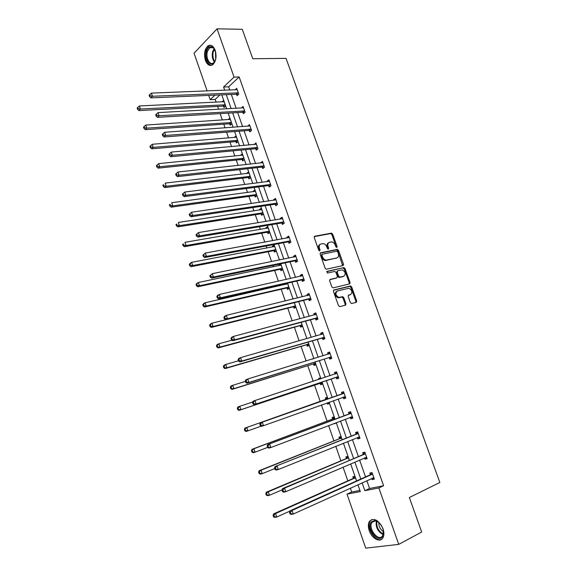 <?xml version="1.0" encoding="UTF-8"?>
<svg xmlns="http://www.w3.org/2000/svg" width="577" height="577" viewBox="0 0 577 577"><rect width="100%" height="100%" fill="white"/><g stroke="black" fill="none" stroke-linecap="round" stroke-linejoin="round"><path stroke-width="0.87" d="M336.766 247.432L337.105 246.487L332.655 234.118L331.515 233.115L314.753 236.224L314.241 237.587L318.735 250.194L319.687 250.894L320.04 249.928L319.456 248.298C318.821 245.961 319.362 244.497 321.086 243.92L323.142 243.609C324.779 243.862 325.991 244.936 326.777 246.833L327.361 248.449L328.299 249.149L328.645 248.189L328.068 246.574C327.426 244.259 327.952 242.809 329.647 242.239L331.66 241.936C333.275 242.181 334.48 243.249 335.259 245.138L335.843 246.74L336.766 247.432M336.384 247.374L331.876 234.565L330.736 233.57L314.241 236.635M319.319 250.851L318.684 248.737L319.456 248.298M327.924 249.098L327.289 247.014L328.068 246.574M369.244 530.624C367.989 526.765 368.083 523.649 369.518 521.269C374.141 517.49 378.635 519.971 383.005 528.72C384.26 532.557 384.188 535.658 382.796 538.038C379.947 542.95 371.711 538.327 369.244 530.624M205.383 60.34C203.717 53.971 204.583 49.146 207.987 45.864C210.915 44.299 213.317 45.778 215.185 50.3C216.851 56.669 216.014 61.487 212.661 64.768C209.675 66.384 207.251 64.912 205.383 60.34M350.354 302.564L351.681 303.524L356.218 302.326L356.68 300.905L351.653 286.913L350.6 285.94L333.924 289.979L333.427 291.407L338.511 305.673L339.867 306.639L345.472 305.161L345.948 303.718L343.784 297.653L342.738 296.672L338.858 297.429C335.497 295.395 334.999 293.239 337.365 290.959L348.905 288.255C352.23 290.238 352.742 292.366 350.448 294.652L348.667 295.107L348.191 296.528L350.354 302.564M207.157 90.971L194.052 53.192L217.053 28.85L242.268 29.29L252.769 58.724L286.026 58.392L439.847 482.473L409.353 497.518L421.672 532.03L398.743 544.371L365.746 548.15L347.022 494.157L360.315 491.568L357.92 484.716M217.053 28.85L234.06 77.094L223.58 86.997L224.734 90.293M366.842 480.67L369.583 488.495L383.597 485.74L239.159 76.957L234.06 77.094M383.597 485.74L378.858 487.954L398.743 544.371M342.99 265.557L343.466 264.179L338.497 250.368L337.386 249.372L320.653 252.769L320.141 254.147L325.161 268.233L326.265 269.235L342.99 265.557M345.053 268.586L350.059 282.485L349.583 283.884L333.174 287.873L331.818 286.892L329.647 280.819L330.152 279.398L336.889 277.825L337.372 276.426L335.951 272.438L334.862 271.45L327.404 273.058L326.986 271.378L343.971 267.598L345.053 268.586L344.26 268.997L349.251 282.881L350.059 282.485M349.301 460.251L347.945 456.364L345.89 456.876L346.388 458.297M334.992 419.263L334.141 416.832L332.136 417.452L332.626 418.859M336.182 422.674L336.341 423.129L334.22 423.417M320.841 378.75L320.509 377.805L318.562 378.534L320.538 377.885M321.995 382.046L322.687 384.022L320.725 384.736L320.242 383.352M318.865 379.406L318.562 378.534M308.046 342.103L309.207 345.421L307.296 346.243L306.82 344.873M294.284 302.687L295.893 307.31L294.039 308.233L293.57 306.877M280.386 263.855L278.864 264.735L280.884 264.316M280.696 263.79L282.759 269.675L280.949 270.707L280.48 269.365M279.167 265.608L278.864 264.735M267.562 232.329L268.024 233.649L269.784 232.517L267.714 226.61L265.968 227.749L267.995 227.403M266.206 228.434L265.968 227.749M254.803 195.747L255.258 197.053L256.967 195.827L254.933 189.992L253.224 191.225L255.265 190.951M253.397 191.723L253.224 191.225M242.203 159.62L242.65 160.911L244.316 159.591L242.304 153.828L240.645 155.155L242.693 154.953M229.754 123.94L230.194 125.209L231.817 123.803L229.826 118.105L228.218 119.533L230.245 119.396M219.981 94.931L215.178 99.439L216.144 102.216M217.608 106.428L218.596 109.269M220.111 113.626L222.347 120.052M223.789 124.199L225.066 127.885M226.559 132.169L228.586 137.997M230.007 142.079L231.586 146.616M233.05 150.835L234.868 156.057M236.267 160.074L238.142 165.469M239.585 169.616L241.186 174.225M242.564 178.185L244.742 184.445M246.163 188.528L247.547 192.509M248.896 196.404L251.384 203.551M252.776 207.561L253.945 210.908M255.272 214.738L258.07 222.78M259.441 226.718L260.386 229.43M261.691 233.187L264.8 242.131M266.148 245.997L266.862 248.06M268.146 251.752L271.579 261.612M272.892 265.406L273.383 266.819M274.645 270.44L278.395 281.23M279.694 284.944L279.946 285.687M281.187 289.243L285.262 300.97M287.764 308.168L292.178 320.848M294.393 327.209L299.131 340.856M301.057 346.38L306.142 361M307.765 365.674L313.196 381.282M314.515 385.09L320.221 401.491M321.432 404.982L327.051 421.138M328.594 425.559L333.932 440.915M335.8 446.281L340.856 460.821M343.055 467.139L347.823 480.857M350.362 488.149L351.703 492.015L359.904 490.4M223.587 106.262L224.027 107.524L225.629 106.074L223.652 100.412L222.058 101.877L223.898 101.79M235.957 141.726L236.404 143.002L238.049 141.639L236.043 135.912L234.413 137.29L236.469 137.117M248.478 177.629L248.932 178.92L250.62 177.651L248.593 171.852L246.913 173.136L248.961 172.898M247.057 173.54L246.913 173.136M261.165 213.98L261.619 215.293L263.357 214.117L261.302 208.239L259.578 209.429L261.612 209.119M259.78 210.021L259.578 209.429M274.003 250.786L274.464 252.12L276.246 251.038L274.169 245.088L272.394 246.184L274.421 245.802M272.669 246.963L272.394 246.184M287.469 283.17L289.308 288.435L287.476 289.409L287.007 288.067M285.716 284.374L285.456 283.632M301.144 322.334L302.528 326.301L300.646 327.181L300.17 325.817M313.816 358.627L312.099 359.161M314.999 362.01L315.922 364.657L313.989 365.429L313.506 364.051M327.909 398.981L327.303 397.25L325.327 397.935L325.817 399.327M329.056 402.263L329.489 403.511L327.505 404.174L327.08 402.962M342.125 439.688L341.021 436.529L338.987 437.099L339.485 438.513M356.528 480.951L354.913 476.328L352.828 476.782L353.333 478.21M351.703 492.015L347.022 494.157M215.178 99.439L210.179 99.67L208.701 95.414M362.118 482.812L364.873 490.681L378.858 487.954M226.263 94.664L231.132 108.577M232.639 112.876L237.573 126.969M239.058 131.21L244.057 145.483M245.513 149.659L250.577 164.12M252.012 168.224L257.14 182.873M258.554 186.905L263.747 201.748M265.132 205.715L270.397 220.746M271.76 224.641L277.09 239.873M278.424 243.689L283.826 259.123M285.139 262.867L290.606 278.496M291.89 282.167L297.429 297.999M298.691 301.591L304.303 317.631M305.536 321.151L311.219 337.394M312.424 340.834L318.179 357.286M319.362 360.647L325.19 377.308M326.337 380.596L332.237 397.445M333.383 400.712L339.305 417.64M340.495 421.03L346.424 437.965M347.65 441.484L353.586 458.434M354.862 462.083L360.791 479.033M214.961 95.147L210.179 99.67M356.593 480.922L350.643 463.886M349.366 460.222L343.423 443.201M342.183 439.66L336.247 422.645M335.057 419.241L329.114 402.241M327.974 398.952L322.06 382.024M320.906 378.728L315.064 361.988M313.881 358.613L308.111 342.089M306.906 338.627L301.208 322.312M299.975 318.778L294.349 302.673M293.087 299.059L287.534 283.156M286.25 279.47L280.768 263.776M279.448 260.011L274.039 244.518M272.697 240.681L267.36 225.383M265.997 221.474L260.717 206.371M259.333 202.39L254.125 187.489M252.712 183.436L247.576 168.722M246.134 164.604L241.063 150.078M239.599 145.887L234.594 131.549M233.108 127.293L228.167 113.142M226.66 108.822L221.777 94.859M369.583 488.495L364.873 490.681M239.159 76.957L228.643 86.817L229.79 90.099M231.319 94.448L236.173 108.296M237.681 112.58L242.6 126.601M244.078 130.82L249.069 145.029M250.526 149.183L255.575 163.579M257.01 167.662L262.124 182.245M263.53 186.256L268.716 201.027M270.101 204.972L275.352 219.938M276.708 223.804L282.023 238.965M283.357 242.766L288.745 258.121M290.058 261.843L295.511 277.4M296.794 281.049L302.319 296.802M303.574 300.379L309.178 316.333M310.404 319.838L316.073 336.002M317.278 339.427L323.019 355.793M324.195 359.139L330.008 375.714M331.155 378.981L337.04 395.75M338.18 399.003L344.087 415.837M345.277 419.212L351.184 436.061M352.41 439.559L358.331 456.414M359.601 460.049L365.522 476.912M228.643 86.817L223.58 86.997M370.369 474.539L369.85 473.068L372.042 472.592L374.358 479.17L372.158 479.631L371.747 478.448M363.2 454.157L362.688 452.7L364.844 452.159L367.145 458.693L364.981 459.213L364.527 457.936M356.074 433.911L355.569 432.462L357.697 431.863L359.983 438.354L357.841 438.931L357.358 437.561M348.998 413.796L348.494 412.36L350.592 411.704L352.864 418.152L350.758 418.787L350.246 417.351M341.973 393.817L341.469 392.389L343.539 391.682L345.796 398.08L343.719 398.779L343.214 397.344M334.992 373.968L334.487 372.554L336.535 371.783L338.771 378.144L336.723 378.894L336.218 377.473M329.748 352.518L328.068 354.235L327.556 352.843L329.575 352.02L331.797 358.339L329.77 359.146L329.279 357.733M321.122 334.552L320.668 333.268L322.658 332.388L324.865 338.663L322.868 339.528L322.377 338.122M314.241 314.992L313.823 313.816L315.785 312.878L317.985 319.117L316.016 320.033L315.525 318.641M307.404 295.561L307.022 294.486L308.962 293.498L311.147 299.694L309.2 300.667L308.709 299.283M300.61 276.253L300.271 275.287L302.182 274.248L304.346 280.4L302.427 281.425L301.944 280.054M293.866 257.075L293.556 256.21L295.446 255.121L297.595 261.237L295.705 262.311L295.222 260.948M287.158 238.02L286.892 237.255L288.752 236.108L290.887 242.189L289.027 243.321L288.543 241.965M280.501 219.087L280.263 218.423L282.103 217.226L284.223 223.27L282.384 224.446L281.908 223.097M273.88 200.277L273.678 199.714L275.489 198.466L277.602 204.467L275.784 205.7L275.316 204.359M267.302 181.582L267.144 181.12L268.925 179.822L271.024 185.787L269.235 187.063L268.767 185.736M260.768 163.017L262.398 161.3L264.49 167.222L262.723 168.556L262.254 167.229M254.277 144.56L255.921 142.894L257.991 148.779L256.246 150.157L255.784 148.844M247.829 126.226L249.473 124.603L251.536 130.452L249.819 131.881L249.358 130.575M241.417 108L243.076 106.428L245.124 112.241L243.429 113.719L242.967 112.421M235.063 89.897L236.714 88.368L238.748 94.145L237.075 95.667L236.62 94.376M241.388 107.921L243.53 107.733M247.764 126.046L249.928 125.887M254.183 144.286L256.339 144.091M260.638 162.649L262.795 162.411M267.144 181.12L269.286 180.846M273.678 199.714L275.82 199.404M280.263 218.423L282.398 218.077M286.892 237.255L289.019 236.866M293.556 256.21L295.676 255.784M300.271 275.287L302.384 274.818M343.503 265.067L342.767 265.232M307.022 294.486L309.128 293.974M350.03 283.538L349.309 283.711M313.823 313.816L315.922 313.261M356.536 302.139L355.858 302.319M345.789 304.973L345.125 305.146M320.668 333.268L322.759 332.669M327.556 352.843L329.64 352.208M334.487 372.554L336.564 371.869M327.505 404.174L329.474 403.467M343.719 398.779L345.782 398.036M334.328 423.734L336.29 422.991M350.758 418.787L352.814 418M357.841 438.931L359.889 438.102M364.981 459.213L367.015 458.333M372.158 479.631L374.192 478.701M328.63 242.744C327.116 243.422 326.669 244.85 327.289 247.014M320.047 244.432C318.518 245.131 318.064 246.567 318.684 248.737M342.644 265.629L337.718 250.8L336.607 249.805L320.163 253.144M337.696 251.911L336.773 251.226L322.276 254.219L321.916 255.185L322.536 256.909C323.3 258.777 324.49 259.852 326.099 260.126L336.759 257.977C338.439 257.371 338.951 255.921 338.31 253.613L337.696 251.911M322.016 254.363L321.137 255.618L321.916 255.185M336.918 257.941L325.32 260.559C323.711 260.277 322.521 259.21 321.75 257.342L321.137 255.618M349.2 283.978L349.251 282.881M329.705 279.73L336.384 278.085M326.625 271.695L343.733 267.613M343.777 276.217C346.092 273.938 345.558 271.817 342.168 269.863L337.718 270.757L337.228 272.149L338.656 276.123L339.73 277.111L343.741 276.232M337.408 270.916L336.434 272.56L337.228 272.149M342.976 276.621L338.93 277.523L337.855 276.534L336.434 272.56M344.26 268.997L342.94 268.024M350.275 294.732L348.263 295.388M336.564 291.356C334.198 293.628 334.696 295.785 338.05 297.819L339.665 297.393M345.046 305.269L345.14 304.093L342.976 298.042L341.93 297.061L338.858 297.782M355.785 302.442L355.872 301.281L350.845 287.31L349.799 286.336L333.499 290.281M224.092 101.675L139.382 105.98L140.399 109.031L138.934 110.589L223.018 106.139L224.915 106.723M138.141 108.664L137.737 107.445L137.153 108.072L137.557 109.291L138.141 108.664L140.399 109.031L225.181 104.805M137.737 107.445L139.382 105.98M138.934 110.589L137.557 109.291M238.294 92.854L152.465 96.244L151.412 93.121L237.169 89.659M237.962 94.859L236.043 94.246L150.922 97.874L152.465 96.244L150.157 95.861L149.739 94.614L149.126 95.27L149.544 96.518L150.157 95.861M149.544 96.518L150.922 97.874M151.412 93.121L149.739 94.614M230.273 119.381L145.757 125.072L146.782 128.144L145.296 129.652L229.184 123.824L231.132 124.401M144.524 127.777L144.113 126.551L143.522 127.156L143.925 128.382L144.524 127.777L146.782 128.144L231.37 122.526M144.113 126.551L145.757 125.072M145.296 129.652L143.925 128.382M236.491 137.189L152.184 144.293L153.215 147.38L151.701 148.837L235.387 141.617L237.385 142.187M150.943 147.02L150.532 145.779L149.926 146.363L150.345 147.604L150.943 147.02L153.215 147.38L237.601 140.355M150.532 145.779L152.184 144.293M151.701 148.837L150.345 147.604M244.662 110.943L159.05 115.775L157.99 112.638L243.407 107.805M244.367 112.904L242.39 112.299L157.485 117.355L159.05 115.775L156.735 115.4L156.309 114.145L155.689 114.78L156.107 116.035L156.735 115.4M156.107 116.035L157.485 117.355M157.99 112.638L156.309 114.145M251.074 129.147L165.678 135.451L164.611 132.292L249.935 125.916M250.807 131.058L248.781 130.46L164.084 136.973L165.678 135.451L163.356 135.076L162.93 133.806L162.296 134.419L162.721 135.689L163.356 135.076M162.721 135.689L164.084 136.973M164.611 132.292L162.93 133.806M215.978 57.707L215.51 59.813C212.646 69.702 203.479 60.369 206.653 50.949C208.347 46.557 210.634 45.518 213.504 47.841L215.856 52.947M214.752 49.629L213.836 48.396C212.502 47.09 211.139 46.874 209.747 47.761L207.482 51.274C205.354 57.484 209.689 65.922 213.49 62.886L215.048 61.025M215.683 59.207L215.488 51.447M210.72 45.258L208.816 45.922L205.996 50.3C204.604 58.537 206.357 63.564 211.261 65.403M371.155 522.005L375.072 520.389C379.277 521.673 382.068 525.178 383.438 530.883L382.529 536.668C378.086 543.577 366.352 528.265 371.155 522.005M378.923 522.452L375.67 520.815L372.021 522.336C367.621 528.171 378.483 542.265 382.573 535.882L383.539 531.655M371.934 519.466L370.311 520.952C365.587 527.046 375.447 542.892 381.772 539.178M383.546 531.778C380.236 529.52 378.663 526.383 378.829 522.373M242.751 155.112L158.646 163.637L159.685 166.753L158.148 168.145L241.633 159.519L243.689 160.089M157.413 166.392L156.994 165.145L156.381 165.707L156.8 166.948L157.413 166.392L159.685 166.753L243.862 158.3M156.994 165.145L158.646 163.637M158.148 168.145L156.8 166.948M257.53 147.46L172.357 155.256L171.282 152.076L256.383 144.207M257.292 149.335L255.214 148.736L170.734 156.72L172.357 155.256L170.027 154.881L169.595 153.612L168.953 154.203L169.378 155.473L170.027 154.881M169.378 155.473L170.734 156.72M171.282 152.076L169.595 153.612M249.048 173.15L165.152 183.111L166.205 186.248L164.633 187.59L247.973 177.528L250.036 178.098M163.918 185.888L163.5 184.633L162.88 185.174L163.298 186.429L163.918 185.888L166.205 186.248L250.166 176.353M162.88 185.174L163.5 184.633M164.633 187.59L163.298 186.429M175.653 174.117L176.086 175.394L176.742 174.831L176.31 173.547L175.653 174.117L177.997 171.996L262.867 162.627M176.31 173.547L177.997 171.996L179.079 175.199L177.435 176.612L261.742 167.128L263.826 167.719M264.021 165.895L179.079 175.199L176.742 174.831M176.086 175.394L177.435 176.612M255.387 191.297L171.708 202.722L172.761 205.874L171.167 207.165L254.334 195.653L256.426 196.216M170.475 205.52L170.056 204.258L169.422 204.777L169.84 206.039L170.475 205.52L172.761 205.874L256.513 194.521M169.422 204.777L170.056 204.258M171.167 207.165L169.84 206.039M182.404 194.168L182.837 195.459L183.5 194.911L183.068 193.62L182.404 194.168L184.755 192.054L269.156 181.315M183.068 193.62L184.755 192.054L185.844 195.278L184.171 196.634L268.19 185.65L270.404 186.227M270.555 184.452L185.844 195.278L183.5 194.911M182.837 195.459L184.171 196.634M261.763 209.552L178.3 222.462L179.368 225.636L177.745 226.869L260.595 213.908L262.86 214.449M261.727 209.451L261.287 209.79M177.074 225.282L176.649 224.013L176.007 224.511L176.425 225.78L177.074 225.282L179.368 225.636L262.896 212.798M176.007 224.511L176.649 224.013M177.745 226.869L176.425 225.78M189.198 214.355L189.631 215.654L190.309 215.134L189.876 213.836L189.198 214.355L191.564 212.249L275.965 199.808M189.876 213.836L191.564 212.249L192.66 215.495L190.958 216.793L274.746 204.28L277.032 204.849M277.133 203.126L192.66 215.495L190.309 215.134M275.474 200.046L275.929 199.7M189.631 215.654L190.958 216.793M268.175 227.929L184.943 242.333L186.01 245.535L184.373 246.711L267 232.264L269.344 232.798M268.11 227.735L267.519 228.211M183.717 245.182L183.284 243.905L182.635 244.381L183.06 245.658L183.717 245.182L186.01 245.535L269.322 231.197M182.635 244.381L183.284 243.905M184.373 246.711L183.06 245.658M196.036 234.688L196.476 235.993L197.168 235.503L196.728 234.19L196.036 234.688L198.416 232.589L282.571 218.582M196.728 234.19L198.416 232.589L199.519 235.856L197.796 237.097L281.338 223.025L283.711 223.595M283.747 221.914L199.519 235.856L197.168 235.503M281.893 218.856L282.499 218.373M196.476 235.993L197.796 237.097M274.638 246.422L191.629 262.34L192.704 265.564L191.037 266.682L273.44 250.728L275.878 251.262M274.537 246.134L273.786 246.747M190.403 265.218L189.97 263.927L189.306 264.381L189.739 265.665L190.403 265.218L192.704 265.564L275.784 249.704M189.306 264.381L189.97 263.473L191.629 262.34L189.97 263.927M191.037 266.682L189.739 265.665M202.924 255.164L203.371 256.476L204.07 256.008L203.623 254.688L202.924 255.164L205.318 253.065L289.228 237.472M203.623 254.688L205.318 253.065L206.429 256.361L204.676 257.537L287.973 241.9L290.447 242.463M290.411 240.833L206.429 256.361L204.07 256.008M288.356 237.803L289.12 237.169M203.371 256.476L204.676 257.537M281.136 265.031L198.365 282.492L199.447 285.73L197.752 286.791L279.924 269.322L282.463 269.841M280.999 264.648L280.105 265.413M197.132 285.391L196.699 284.093L196.029 284.519L196.461 285.817L197.132 285.391L199.447 285.73L282.29 268.334M196.029 284.519L196.67 283.559L198.365 282.492L196.699 284.093M197.752 286.791L196.461 285.817M209.862 275.777L210.309 277.104L211.023 276.657L210.576 275.33L209.862 275.777L212.271 273.686L295.922 256.484M210.576 275.33L212.271 273.686L213.389 277.01L211.608 278.121L294.659 260.891L297.227 261.446M297.119 259.866L213.389 277.01L211.023 276.657M294.861 256.873L295.785 256.087M210.309 277.104L211.608 278.121M287.671 283.754L205.138 302.774L206.234 306.034L204.51 307.036L286.444 288.024L289.099 288.543M287.505 283.285L286.466 284.201M203.912 305.695L203.479 304.389L202.794 304.793L203.227 306.098L203.912 305.695L206.234 306.034L288.832 287.086M202.794 304.793L203.421 303.783L205.138 302.774L203.479 304.389M204.51 307.036L203.227 306.098M216.851 296.535L217.298 297.869L218.019 297.451L217.572 296.116L216.851 296.535L217.464 295.518L219.267 294.458L302.665 275.626M217.572 296.116L219.267 294.458L220.392 297.797L218.582 298.85L301.382 280.004L304.072 280.552M303.863 279.023L220.392 297.797L218.019 297.451M301.41 276.08L302.492 275.121M217.298 297.869L218.582 298.85M294.104 302.73L211.968 323.192L213.064 326.481L211.319 327.426L293.008 306.849L295.799 307.353M210.742 326.149L210.302 324.829L209.602 325.212L210.042 326.524L210.742 326.149L213.064 326.481L295.424 305.947M209.602 325.212L210.223 324.144L211.968 323.192L210.302 324.829M211.319 327.426L210.042 326.524M223.883 317.444L224.338 318.785L225.073 318.389L224.619 317.047L223.883 317.444L224.482 316.369L226.321 315.374L309.452 294.883M224.619 317.047L226.321 315.374L227.453 318.735L225.614 319.723L308.147 299.247L310.967 299.788M310.657 298.309L227.453 318.735L225.073 318.389M308.003 295.417L309.236 294.284M224.338 318.785L225.614 319.723M231.968 340.235L218.842 343.762L219.945 347.065L218.171 347.945L299.614 325.789L302.521 326.286M217.616 346.734L217.168 345.414L216.462 345.767L216.902 347.087L219.945 347.065L302.052 324.938M216.462 345.767L217.067 344.649L218.842 343.762L217.168 345.414M218.171 347.945L216.902 347.087M230.973 338.497L231.427 339.853L232.17 339.478L231.716 338.122L230.973 338.497L231.55 337.372L233.418 336.434L316.275 314.27M231.716 338.122L233.418 336.434L234.558 339.824L232.69 340.747L314.963 318.612L317.927 319.146M317.494 317.718L234.558 339.824L232.17 339.478M314.645 314.883L316.03 313.571M231.427 339.853L232.69 340.747M238.474 360.791L225.758 364.462L226.869 367.794L225.066 368.616L306.264 344.858L309.164 345.313M224.532 367.47L224.085 366.135L223.371 366.467L223.811 367.801L226.869 367.794L308.724 344.043M223.371 366.467L223.955 365.291L225.758 364.462L224.085 366.135M225.066 368.616L223.811 367.801M238.106 359.702L238.561 361.065L239.318 360.719L238.864 359.356L238.106 359.702L238.676 358.519L240.566 357.646L323.149 333.787M238.864 359.356L240.566 357.646L241.713 361.058L239.816 361.916L321.815 338.108L324.851 338.605M324.375 337.257L241.713 361.058L239.318 360.719M321.339 334.494L322.868 332.979M238.561 361.065L239.816 361.916M245.398 381.383L232.726 385.313L233.844 388.667L232.012 389.425L312.958 364.044L315.85 364.455M231.5 388.35L231.052 387.001L230.324 387.311L230.771 388.653L233.844 388.667L315.439 363.279M230.324 387.311L230.901 386.085L232.726 385.313L231.052 387.001M232.012 389.425L230.771 388.653M245.29 381.058L245.752 382.428L246.523 382.111L246.062 380.733L245.29 381.058L245.845 379.81L247.764 379.01L330.073 353.434M246.062 380.733L247.764 379.01L248.925 382.443L246.999 383.243L328.717 357.726L331.739 358.18M331.299 356.925L248.925 382.443L246.523 382.111M245.752 382.428L246.999 383.243M252.762 401.996L239.743 406.309L240.869 409.692L239.008 410.384L319.687 383.352L322.579 383.727M320.661 378.238L319.86 379.075M238.517 409.367L238.07 408.018L237.327 408.3L237.774 409.648L240.869 409.692L322.197 382.63M237.327 408.3L237.883 407.016L239.743 406.309L238.07 408.018M239.008 410.384L237.774 409.648M252.531 402.566L252.993 403.95L253.772 403.655L253.31 402.27L252.531 402.566L253.065 401.26L255.02 400.525L337.033 373.204M253.31 402.27L255.02 400.525L256.181 403.987L254.226 404.715L335.663 377.473L338.685 377.885M338.273 376.723L256.181 403.987L253.772 403.655M334.848 374.112L336.672 372.187M252.993 403.95L254.226 404.715M327.433 402.84L329.352 403.114M327.419 397.589L325.378 399.666L244.922 428.091L246.805 427.456L247.944 430.853L261.165 426.136M327.794 398.657L246.805 427.456L244.381 429.432L244.836 430.788L245.586 430.543L245.131 429.18M245.586 430.543L247.944 430.853L246.054 431.481L244.836 430.788M244.381 429.432L244.922 428.091M343.603 393.456L260.335 422.869L344.043 393.11M260.609 423.958L262.319 422.191L263.494 425.682L261.504 426.345L260.285 425.624L261.078 425.357L260.609 423.958L259.816 424.225L260.285 425.624M345.291 396.651L263.494 425.682L261.078 425.357M341.534 394.163L343.647 391.978M345.666 397.719L342.904 397.308M260.335 422.869L259.816 424.225M334.227 417.07L332.193 419.205L252.012 449.317L253.923 448.747L255.07 452.173L267.62 447.406M334.631 418.238L253.923 448.747L251.478 450.716L251.94 452.087L252.704 451.856L252.243 450.486M252.704 451.856L255.07 452.173L253.152 452.736L251.94 452.087M251.478 450.716L252.012 449.317M350.665 413.5L267.663 444.622L351.104 413.146M267.966 445.805L269.675 444.016L270.858 447.528L268.839 448.127L267.634 447.449L268.435 447.211L267.966 445.805L267.158 446.043L267.634 447.449M352.359 416.709L270.858 447.528L268.435 447.211M348.566 414.149L350.665 411.906M352.698 417.683L350.189 417.344M267.663 444.622L267.158 446.043M341.072 436.681L339.052 438.873L259.145 470.695L261.085 470.183L262.239 473.638L274.753 468.603M341.512 437.95L261.085 470.183L258.633 472.145L259.095 473.529L259.866 473.328L259.405 471.943M259.866 473.328L262.239 473.638L260.292 474.135L259.095 473.529M258.633 472.145L259.145 470.695M357.769 433.688L275.041 466.541L358.209 433.32M275.373 467.81L277.083 466.007L278.28 469.541L276.224 470.067L275.027 469.433L275.849 469.224L275.373 467.81L274.551 468.019L275.027 469.433M359.471 436.904L278.28 469.541L275.849 469.224M355.641 434.279L357.733 431.964M359.781 437.777L357.502 437.503M275.041 466.541L274.551 468.019M347.96 456.414L345.955 458.672L266.329 492.217L268.305 491.777L269.466 495.254L282.088 489.88M348.443 457.792L268.305 491.777L265.831 493.732L266.3 495.124L267.086 494.951L266.624 493.559M267.086 494.951L269.466 495.254L267.483 495.679L266.3 495.124M265.831 493.732L266.329 492.217M364.924 454.005L282.47 488.611L284.548 488.149L365.356 453.623M282.831 489.974L284.548 488.149L285.752 491.712L283.668 492.167L282.485 491.582L283.314 491.395L282.831 489.974L282.002 490.154L282.485 491.582M366.626 457.229L285.752 491.712L283.314 491.395M362.767 454.532L364.837 452.166M366.9 458.008L364.859 457.792M282.47 488.611L282.002 490.154M354.855 476.342L352.9 478.6L273.57 513.898L275.568 513.523L276.736 517.021L289.878 511.121M355.418 477.763L275.568 513.523L273.887 515.319L273.087 515.47L273.556 516.869L274.356 516.725L273.887 515.319M274.356 516.725L276.736 517.021L274.731 517.381L273.556 516.869M273.087 515.47L273.57 513.898M372.129 474.46L369.936 474.929L289.957 510.847L292.063 510.45L372.554 474.063M290.346 512.297L292.063 510.45L293.275 514.042L291.161 514.424L289.986 513.883L290.83 513.732L290.346 512.297L289.503 512.448L289.986 513.883M373.838 477.698L293.275 514.042L290.83 513.732M369.936 474.929L371.891 472.628M374.076 478.376L372.259 478.218M289.957 510.847L289.503 512.448M336.319 246.92L337.105 246.487M319.269 250.368L320.04 249.928M327.866 248.629L328.645 248.189M314.35 236.469L314.753 236.224M330.556 233.577L331.328 233.13M331.876 234.565L332.655 234.118M320.285 252.971L320.653 252.769M336.391 249.819L337.177 249.387M337.718 250.8L338.497 250.368M342.68 264.598L343.466 264.179M321.75 257.342L322.536 256.909M326.077 260.515L326.863 260.09M335.973 258.402L336.759 257.977M336.088 278.237L336.889 277.825M337.855 276.534L338.656 276.123M339.197 277.508L339.99 277.104M349.64 295.035L350.448 294.652M341.634 297.076L342.435 296.686M342.976 298.042L343.784 297.653M345.14 304.093L345.948 303.718M349.525 286.351L350.326 285.954M350.845 287.31L351.653 286.913M355.872 301.281L356.68 300.905M223.018 106.139L224.612 104.682M223.414 106.204L225.016 104.747M238.121 92.789L236.447 94.318M237.717 92.724L236.043 94.246M229.184 123.824L230.8 122.411M229.581 123.882L231.204 122.468M235.387 141.617L237.032 140.254M235.791 141.668L237.428 140.305M244.489 110.885L242.802 112.356M244.085 110.82L242.39 112.299M250.901 129.089L249.185 130.517M250.497 129.032L248.781 130.46M214.42 61.991C212.271 59.056 211.716 55.479 212.754 51.259L214.074 48.656M214.449 49.153L213.382 51.389C212.408 55.262 212.87 58.63 214.767 61.501M383.186 534.648C377.755 531.669 375.476 527.111 376.348 520.973M376.911 521.182C376.226 526.895 378.375 531.186 383.359 534.064M241.633 159.519L243.299 158.199L241.655 159.519M242.03 159.569L243.696 158.249M257.356 147.409L255.611 148.787M256.953 147.359L255.214 148.736M247.915 177.536L249.603 176.259M248.312 177.579L250 176.302M263.848 165.844L262.081 167.179M263.444 165.801L261.684 167.135M254.233 195.668L255.943 194.435M254.63 195.697L256.347 194.471M270.382 184.402L268.593 185.686M269.978 184.359L268.19 185.65M260.595 213.908L262.333 212.725M260.992 213.93L262.73 212.754M276.96 203.075L275.142 204.308M276.556 203.039L274.746 204.28M267 232.264L268.752 231.132M267.396 232.279L269.149 231.153M283.581 221.871L281.742 223.054M283.177 221.842L281.338 223.025M273.44 250.728L275.222 249.646M273.837 250.75L275.618 249.668M290.238 240.782L288.377 241.914M289.842 240.768L287.973 241.9M279.924 269.322L281.727 268.283M280.314 269.329L282.117 268.298M296.946 259.823L295.056 260.905M296.549 259.809L294.659 260.891M286.444 288.024L288.276 287.043M286.834 288.024L288.666 287.043M303.697 278.987L301.778 280.011M303.3 278.979L301.382 280.004M293.008 306.849L294.861 305.918M293.397 306.841L295.258 305.911M310.484 298.273L308.544 299.247M310.094 298.273L308.147 299.247M309.33 294.991L308.962 295.179M299.614 325.789L301.497 324.909M300.004 325.781L301.886 324.901M317.321 317.682L315.352 318.605M316.932 317.689L314.963 318.612M316.16 314.386L315.691 314.609M306.264 344.858L308.168 344.029M324.202 337.228L322.211 338.093L324.202 337.228M323.812 337.242L321.815 338.108M323.033 333.903L322.384 334.191M312.958 364.044L314.883 363.272M313.34 364.022L315.273 363.25M331.133 356.896L329.106 357.704M330.736 356.918L328.717 357.726M329.957 353.55L328.919 353.975M319.687 383.352L321.641 382.638M320.076 383.323L322.031 382.601M338.108 376.694L336.052 377.445M337.711 376.723L335.663 377.473M336.918 373.326L334.876 374.091M325.702 399.45L327.678 398.779M325.378 399.666L327.354 398.995M345.125 396.623L343.048 397.322M343.928 393.233L341.858 393.94M332.511 418.981L334.516 418.361M332.193 419.205L334.198 418.592M352.186 416.688L350.816 417.106M350.989 413.276L348.883 413.925M339.37 438.643L341.404 438.08M339.052 438.873L341.079 438.311M359.305 436.883L358.49 437.106M358.093 433.45L355.966 434.041M346.272 458.434L348.328 457.922M345.955 458.672L348.01 458.167M366.46 457.215L365.883 457.352M365.248 453.76L363.084 454.287M353.218 478.347L355.302 477.9M352.9 478.6L354.985 478.145M373.672 477.684L373.218 477.778M372.446 474.2L370.261 474.676M330.736 233.57L331.515 233.115M336.607 249.805L337.386 249.372M325.32 260.559L326.099 260.126M338.93 277.523L339.73 277.111M343.178 268.017L343.971 267.598M338.05 297.819L338.858 297.429M341.93 297.061L342.738 296.672M349.799 286.336L350.6 285.94M213.836 48.396L213.504 47.841M213.079 47.761L209.747 47.761M375.67 520.815L375.072 520.389M375.18 520.757L372.021 522.336M256.974 147.351L255.236 148.736M247.973 177.528L249.661 176.259M263.509 165.794L261.742 167.128M254.334 195.653L256.044 194.427M270.079 184.351L268.291 185.643M260.732 213.894L262.463 212.718M276.7 203.032L274.883 204.265M267.173 232.25L268.925 231.117M283.357 221.835L281.518 223.018M273.649 250.721L275.431 249.639M290.058 240.753L288.19 241.886M280.17 269.308L281.973 268.269M296.794 259.794L294.905 260.876M286.726 288.01L288.558 287.029M303.581 278.965L301.67 279.996M293.325 306.834L295.179 305.904M310.412 298.259L308.471 299.232M299.968 325.774L301.85 324.894M317.285 317.675L315.316 318.598"/></g></svg>
